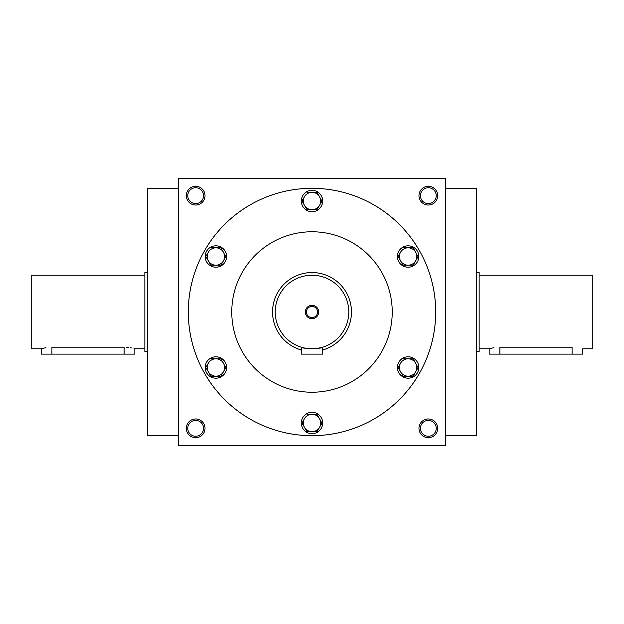 <?xml version="1.0" encoding="UTF-8"?>
<svg xmlns="http://www.w3.org/2000/svg" width="624" height="624" viewBox="0 0 624 624"><rect width="100%" height="100%" fill="white"/><g stroke="black" fill="none" stroke-linecap="round" stroke-linejoin="round"><path stroke-width="0.94" d="M178.285 188.315L147.529 188.315L147.529 435.685L178.285 435.685M187.754 428.329A7.909 7.909 0 0 1 199.625 421.481A7.909 7.909 0 0 1 199.625 435.185A7.909 7.909 0 0 1 187.754 428.329M186.311 428.329A9.36 9.36 0 0 1 200.351 420.225A9.36 9.36 0 0 1 200.351 436.441A9.36 9.36 0 0 1 186.311 428.329M437.689 428.329A9.36 9.36 0 0 0 423.649 420.225A9.36 9.36 0 0 0 423.649 436.441A9.36 9.36 0 0 0 437.689 428.329M186.311 195.671A9.36 9.36 0 0 1 200.351 187.559A9.36 9.36 0 0 1 200.351 203.775A9.36 9.36 0 0 1 186.311 195.671M437.689 195.671A9.36 9.36 0 0 0 423.649 187.559A9.36 9.36 0 0 0 423.649 203.775A9.36 9.36 0 0 0 437.689 195.671M178.285 178.285L178.285 445.715L445.715 445.715L445.715 178.285L178.285 178.285M436.246 428.329A7.909 7.909 0 0 0 424.375 421.481A7.909 7.909 0 0 0 424.375 435.185A7.909 7.909 0 0 0 436.246 428.329M187.754 195.671A7.909 7.909 0 0 1 199.625 188.815A7.909 7.909 0 0 1 199.625 202.519A7.909 7.909 0 0 1 187.754 195.671M436.246 195.671A7.909 7.909 0 0 0 424.375 188.815A7.909 7.909 0 0 0 424.375 202.519A7.909 7.909 0 0 0 436.246 195.671M188.315 312A123.685 123.685 0 0 1 373.846 204.883A123.685 123.685 0 0 1 373.846 419.117A123.685 123.685 0 0 1 188.315 312M231.769 312A80.231 80.231 0 0 1 352.115 242.518A80.231 80.231 0 0 1 352.115 381.482A80.231 80.231 0 0 1 231.769 312M445.715 188.315L476.471 188.315L476.471 435.685L445.715 435.685M306.4 312A5.6 5.6 0 0 0 314.8 316.852A5.6 5.6 0 0 0 314.8 307.148A5.6 5.6 0 0 0 306.4 312M317.99 348.278L322.694 347.178L322.694 354.12L301.306 354.12L301.306 347.178L304.442 347.989M275.231 312A36.769 36.769 0 0 0 330.385 343.847A36.769 36.769 0 0 0 330.385 280.153A36.769 36.769 0 0 0 275.231 312M306.041 348.286L307.336 348.473M308.092 348.566L309.886 348.715M312 348.769L314.083 348.715M316.04 348.551L316.664 348.473M322.694 347.178C323.365 348.917 300.651 348.917 301.306 347.178M305.315 312A6.685 6.685 0 0 0 315.346 317.788A6.685 6.685 0 0 0 315.346 306.212A6.685 6.685 0 0 0 305.315 312M322.694 349.97A39.445 39.445 0 0 0 308.396 272.719A39.445 39.445 0 0 0 301.306 349.97M317.015 209.711L319.527 205.366L317.015 209.711L306.985 209.711L301.961 201.014L304.473 196.669A8.689 8.689 0 0 0 312 209.711A8.689 8.689 0 0 0 319.527 196.669A8.689 8.689 0 0 0 304.473 196.669L301.961 201.014M321.929 201.209L317.015 192.325L306.985 192.325M322.694 201.014A10.694 10.694 0 0 0 306.649 191.755A10.694 10.694 0 0 0 306.649 210.28A10.694 10.694 0 0 0 322.694 201.014M322.039 201.014L319.527 205.366M220.904 265.2L223.415 260.855L220.904 265.2L210.865 265.2L205.85 256.511L208.361 252.166A8.689 8.689 0 0 0 215.888 265.2A8.689 8.689 0 0 0 223.415 252.166A8.689 8.689 0 0 0 208.361 252.166L205.85 256.511M225.81 256.698L220.904 247.814L210.865 247.814M226.582 256.511A10.694 10.694 0 0 0 210.538 247.244A10.694 10.694 0 0 0 210.538 265.769A10.694 10.694 0 0 0 226.582 256.511M225.919 256.511L223.415 260.855M220.904 376.186L223.415 371.834L220.904 376.186L210.865 376.186L205.85 367.489L208.361 363.145A8.689 8.689 0 0 0 215.888 376.186A8.689 8.689 0 0 0 223.415 363.145A8.689 8.689 0 0 0 208.361 363.145L205.85 367.489M225.81 367.684L220.904 358.8L210.865 358.8M226.582 367.489A10.694 10.694 0 0 0 210.538 358.231A10.694 10.694 0 0 0 210.538 376.756A10.694 10.694 0 0 0 226.582 367.489M225.919 367.489L223.415 371.834M317.015 431.675L319.527 427.331L317.015 431.675L306.985 431.675L301.961 422.986L304.473 418.634A8.689 8.689 0 0 0 312 431.675A8.689 8.689 0 0 0 319.527 418.634A8.689 8.689 0 0 0 304.473 418.634L301.961 422.986M321.929 423.173L317.015 414.289L306.985 414.289M322.694 422.986A10.694 10.694 0 0 0 306.649 413.72A10.694 10.694 0 0 0 306.649 432.245A10.694 10.694 0 0 0 322.694 422.986M322.039 422.986L319.527 427.331M413.135 376.186L415.639 371.834L413.135 376.186L403.096 376.186L398.081 367.489L400.585 363.145A8.689 8.689 0 0 0 408.112 376.186A8.689 8.689 0 0 0 415.639 363.145A8.689 8.689 0 0 0 400.585 363.145L398.081 367.489M418.041 367.684L413.135 358.8L403.096 358.8M418.813 367.489A10.694 10.694 0 0 0 402.769 358.231A10.694 10.694 0 0 0 402.769 376.756A10.694 10.694 0 0 0 418.813 367.489M418.15 367.489L415.639 371.834M413.135 265.2L415.639 260.855L413.135 265.2L403.096 265.2L398.081 256.511L400.585 252.166A8.689 8.689 0 0 0 408.112 265.2A8.689 8.689 0 0 0 415.639 252.166A8.689 8.689 0 0 0 400.585 252.166L398.081 256.511M418.041 256.698L413.135 247.814L403.096 247.814M418.813 256.511A10.694 10.694 0 0 0 402.769 247.244A10.694 10.694 0 0 0 402.769 265.769A10.694 10.694 0 0 0 418.813 256.511M418.15 256.511L415.639 260.855M144.854 348.769L134.831 348.769L134.831 354.12L41.231 354.12L41.231 348.769L45.981 347.677M41.231 348.769L31.2 348.769L31.2 275.231L144.854 275.231M126.22 347.24L128.271 347.42M130.12 347.685L131.719 347.989M134.035 348.551L134.62 348.715M124.129 354.12L124.129 347.178C137.935 348.917 137.935 348.917 124.129 347.178L51.925 347.178C38.126 348.917 38.126 348.917 51.925 347.178L51.925 354.12M147.529 351.445L144.854 351.445L144.854 272.555L147.529 272.555M479.146 275.231L592.8 275.231L592.8 348.769L582.769 348.769L582.769 354.12L489.169 354.12L489.169 348.769L493.927 347.677M499.871 354.12L499.871 347.178C486.065 348.917 486.065 348.917 499.871 347.178L572.075 347.178C585.874 348.917 585.874 348.917 572.075 347.178L572.075 354.12M476.471 272.555L479.146 272.555L479.146 351.445L476.471 351.445M489.169 348.769L479.146 348.769"/></g></svg>
